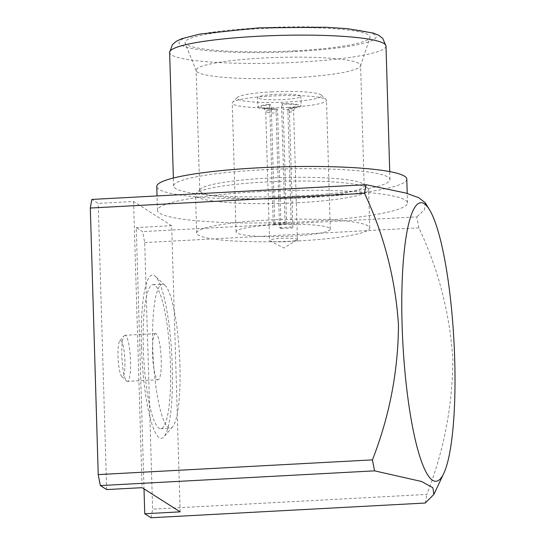 <?xml version="1.0" encoding="UTF-8"?>
<svg xmlns="http://www.w3.org/2000/svg" width="545" height="545" viewBox="0 0 545 545"><rect width="100%" height="100%" fill="white"/><g stroke="black" fill="none" stroke-linecap="round" stroke-linejoin="round"><path stroke-width="0.41" stroke-dasharray="2.73 2.04" d="M121.998 376.711A18.278 3.352 -93.1 0 1 121.801 376.554A18.278 3.352 -93.1 0 1 118.115 358.767A18.278 3.352 -93.1 0 1 119.88 340.686A18.278 3.352 -93.1 0 1 120.929 340.468A18.278 3.352 -93.1 0 1 124.907 360.776A18.278 3.352 -93.1 0 1 121.998 376.711M125.507 335.441A23.088 4.231 86.9 0 0 124.948 335.277A23.088 4.231 86.9 0 0 124.178 335.727A23.088 4.231 86.9 0 0 121.957 358.562A23.088 4.231 86.9 0 0 126.61 381.03A23.088 4.231 86.9 0 0 126.862 381.228A23.088 4.231 86.9 0 0 127.421 381.391A23.088 4.231 86.9 0 0 130.487 359.605A23.088 4.231 86.9 0 0 125.507 335.441M156.197 333.799A23.088 4.231 86.9 0 0 155.638 333.629A23.088 4.231 86.9 0 0 152.58 355.415A23.088 4.231 86.9 0 0 157.56 379.579A23.088 4.231 86.9 0 0 158.118 379.742A23.088 4.231 86.9 0 0 161.177 357.956A23.088 4.231 86.9 0 0 156.197 333.799M273.236 223.545A21.65 2.759 178.3 0 1 278.979 223.13A21.65 2.759 178.3 0 1 285.042 222.912L286.588 223.9A13.952 1.778 178.3 0 0 280.43 224.049A13.952 1.778 178.3 0 0 274.782 224.533L273.236 223.545L269.693 104.32A21.65 2.759 -1.7 0 0 257.88 107.133L257.594 97.596A21.65 2.759 -1.7 0 1 275.157 94.367A21.65 2.759 -1.7 0 1 300.874 96.315A21.65 2.759 -1.7 0 1 283.311 99.544A21.65 2.759 -1.7 0 1 257.594 97.596M257.88 107.133A21.65 2.759 -1.7 0 0 277.534 109.3L281.07 228.525L279.524 227.544L276.131 113.088A13.952 1.778 -1.7 0 1 265.715 111.677A13.952 1.778 -1.7 0 1 271.383 110.07L274.782 224.533M279.524 227.544A13.952 1.778 178.3 0 0 285.682 227.388A13.952 1.778 178.3 0 0 291.33 226.911L292.876 227.892L289.341 108.666A21.65 2.759 -1.7 0 0 301.153 105.853L300.874 96.315M286.111 241.694A13.952 1.778 -1.7 0 1 269.898 240.829A13.952 1.778 -1.7 0 1 269.537 240.44A13.952 1.778 -1.7 0 1 280.852 238.356A13.952 1.778 -1.7 0 1 297.427 239.616A13.952 1.778 -1.7 0 1 297.086 240.018A13.952 1.778 -1.7 0 1 286.111 241.694M274.312 224.847A47.143 6.009 -1.7 0 1 330.318 229.091A47.143 6.009 -1.7 0 1 292.079 236.128A47.143 6.009 -1.7 0 1 236.074 231.891A47.143 6.009 -1.7 0 1 274.312 224.847M288.257 107.365A47.143 6.009 178.3 0 0 326.496 100.328A47.143 6.009 178.3 0 0 326.087 99.565A47.143 6.009 178.3 0 0 270.49 96.084A47.143 6.009 178.3 0 0 232.62 102.337A47.143 6.009 178.3 0 0 232.252 103.121A47.143 6.009 178.3 0 0 288.257 107.365M271.253 91.887A42.333 5.396 -1.7 0 1 321.175 95.014A42.333 5.396 -1.7 0 1 287.215 102.024A42.333 5.396 -1.7 0 1 237.252 97.507A42.333 5.396 -1.7 0 1 271.253 91.887M281.07 228.525A21.65 2.759 178.3 0 0 287.133 228.314A21.65 2.759 178.3 0 0 292.876 227.892M298.381 202.699A86.587 11.029 -1.7 0 1 195.519 194.906A86.587 11.029 -1.7 0 1 196.193 193.468A86.587 11.029 -1.7 0 1 265.749 181.976A86.587 11.029 -1.7 0 1 367.855 188.372A86.587 11.029 -1.7 0 1 368.618 189.769A86.587 11.029 -1.7 0 1 298.381 202.699M299.518 240.849A86.587 11.029 -1.7 0 1 196.65 233.056A86.587 11.029 -1.7 0 1 266.88 220.126A86.587 11.029 -1.7 0 1 369.748 227.919A86.587 11.029 -1.7 0 1 299.518 240.849M297.441 197.89A82.261 10.478 -1.7 0 1 199.715 190.484A82.261 10.478 -1.7 0 1 200.356 189.122A82.261 10.478 -1.7 0 1 266.437 178.201A82.261 10.478 -1.7 0 1 363.44 184.278A82.261 10.478 -1.7 0 1 364.162 185.607A82.261 10.478 -1.7 0 1 297.441 197.89M293.878 77.744A82.261 10.478 -1.7 0 1 196.255 70.823A82.261 10.478 -1.7 0 1 196.152 70.339A82.261 10.478 -1.7 0 1 262.867 58.049A82.261 10.478 -1.7 0 1 360.592 65.454A82.261 10.478 -1.7 0 1 360.518 65.952A82.261 10.478 -1.7 0 1 293.878 77.744M294.988 50.808A92.602 11.799 -1.7 0 1 185.096 43.021A92.602 11.799 -1.7 0 1 260.088 28.647A92.602 11.799 -1.7 0 1 370.007 37.53A92.602 11.799 -1.7 0 1 294.988 50.808M261.382 169.842A108.237 13.788 -1.7 0 1 389.968 179.584A108.237 13.788 -1.7 0 1 302.182 195.75A108.237 13.788 -1.7 0 1 173.596 186.009A108.237 13.788 -1.7 0 1 261.382 169.842M258.916 191.677A125.071 15.934 -1.7 0 1 407.503 202.931A125.071 15.934 -1.7 0 1 306.058 221.611A125.071 15.934 -1.7 0 1 157.478 210.356A125.071 15.934 -1.7 0 1 258.916 191.677M406.795 179.087A125.071 15.934 -1.7 0 1 305.35 197.767A125.071 15.934 -1.7 0 1 156.769 186.506M143.28 348.051A72.158 13.23 86.9 0 0 160.748 428.738A72.158 13.23 86.9 0 0 170.476 365.32A72.158 13.23 86.9 0 0 153.009 284.633A72.158 13.23 86.9 0 0 143.28 348.051M179.925 364.816A72.158 13.23 -93.1 0 1 172.588 426.837A72.158 13.23 -93.1 0 1 170.19 428.234A72.158 13.23 -93.1 0 1 152.723 347.547A72.158 13.23 -93.1 0 1 162.458 284.129A72.158 13.23 -93.1 0 1 164.985 285.26A72.158 13.23 -93.1 0 1 179.925 364.816M141.468 346.899A81.777 14.994 86.9 0 0 163.977 436.763A81.777 14.994 86.9 0 0 172.288 366.472A81.777 14.994 86.9 0 0 155.366 276.308A81.777 14.994 86.9 0 0 141.468 346.899M144.704 242.579L418.928 227.858C438.548 269.7 449.863 313.593 452.868 359.53C452.561 405.855 443.882 450.817 426.837 494.417L152.614 509.139L144.704 242.579A197.229 36.154 86.9 0 0 142.552 231.605L136.257 227.606L144.009 488.892M418.928 227.858A197.229 36.154 86.9 0 0 416.775 216.883L142.552 231.605M425.25 202.754L424.555 209.723L416.775 216.883M180.163 511.85L171.668 225.705L136.257 227.606M171.668 225.705L133.593 201.527L98.182 203.428L91.88 199.429M151.047 517.75A197.229 36.154 86.9 0 0 152.614 509.139M425.264 503.028A197.229 36.154 86.9 0 0 426.837 494.417M106.67 489.574L98.182 203.428M133.593 201.527L142.088 487.673M285.042 222.912L281.499 103.686A21.65 2.759 -1.7 0 1 301.153 105.853M281.499 103.686L282.072 104.047C282.651 104.633 283.025 106.425 283.189 109.436A13.952 1.778 -1.7 0 1 293.605 110.846A13.952 1.778 -1.7 0 1 287.937 112.454C287.923 109.545 288.203 108.162 288.768 108.305L289.341 108.666M297.427 239.616L293.605 110.846C294.525 107.835 295.199 106.568 295.628 107.045L288.768 108.305A18.762 2.391 178.3 0 0 297.931 105.505A18.762 2.391 178.3 0 0 282.072 104.047M277.534 109.3L263.467 107.999C263.869 107.501 264.618 108.728 265.715 111.677L269.537 240.44M271.383 110.07C271.219 107.065 270.845 105.267 270.266 104.681A18.762 2.391 178.3 0 0 261.103 107.481A18.762 2.391 178.3 0 0 276.962 108.939C276.397 108.789 276.117 110.172 276.131 113.088M287.937 112.454L291.33 226.911M286.588 223.9L283.189 109.436M270.266 104.681L269.693 104.32M386.003 46.052A108.237 13.788 -1.7 0 1 298.217 62.219A108.237 13.788 -1.7 0 1 169.631 52.477M258.95 27.924A98.611 12.562 -1.7 0 1 374.34 34.533A98.611 12.562 -1.7 0 1 296.119 51.53A98.611 12.562 -1.7 0 1 180.736 44.922A98.611 12.562 -1.7 0 1 258.95 27.924M121.801 376.554L126.61 381.03M119.88 340.686L124.178 335.727M155.638 333.629L124.948 335.277M297.086 240.018L283.72 248.016L269.898 240.829M330.318 229.091L326.496 100.328M321.175 95.014L326.087 99.565M196.65 233.056L195.519 194.906M200.356 189.122L196.193 193.468M199.715 190.484L196.152 70.339M196.255 70.823L185.096 43.021M389.968 179.584L389.73 171.607M407.503 202.931L407.224 193.455M160.748 428.738L170.19 428.234M172.588 426.837L163.977 436.763M164.985 285.26L155.366 276.308M153.009 284.633L162.458 284.129M157.478 210.356L157.049 195.928M173.596 186.009L173.358 178.024M360.518 65.952L370.007 37.53M364.162 185.607L360.592 65.454M363.44 184.278L367.855 188.372M369.748 227.919L368.618 189.769M237.252 97.507L232.62 102.337M236.074 231.891L232.252 103.121M158.118 379.742L127.421 381.391"/><path stroke-width="0.82" d="M157.049 195.928L156.769 186.506A125.071 15.934 -1.7 0 1 258.214 167.833A125.071 15.934 -1.7 0 1 406.795 179.087L407.224 193.455M454.687 358.808A139.5 25.574 86.9 0 0 429.569 209.832A139.5 25.574 86.9 0 0 402.108 325.42A139.5 25.574 86.9 0 0 443.725 473.503A139.5 25.574 86.9 0 0 454.687 358.808M366.104 184.707A197.229 36.154 86.9 0 0 364.53 193.318L90.313 208.04A197.229 36.154 86.9 0 1 91.88 199.429L366.104 184.707L405.589 192.984L418.717 197.685L425.25 202.754M90.313 208.04L98.223 474.6L372.439 459.878C389.484 416.271 398.163 371.308 398.477 324.99C395.466 279.054 384.15 235.161 364.53 193.318M144.745 513.751L151.047 517.75L425.264 503.028L433.915 494.369L432.88 487.748L421.605 481.501L374.592 470.853L100.375 485.575L106.67 489.574L142.088 487.673L180.163 511.85L144.745 513.751L144.009 488.892M372.439 459.878A197.229 36.154 86.9 0 0 374.592 470.853M98.223 474.6A197.229 36.154 86.9 0 0 100.375 485.575M257.424 36.311A108.237 13.788 -1.7 0 1 386.003 46.052L382.76 38.388L378.646 35.282L373.386 33.102L347.335 28.66L325.706 27.25L258.718 27.856L199.62 34.103L181.458 38.797L176.342 41.284L172.418 44.629L169.631 52.477A108.237 13.788 -1.7 0 1 257.424 36.311M389.73 171.607L386.003 46.052M429.569 209.832L425.257 202.754M443.725 473.503L433.915 494.369M173.358 178.024L169.631 52.477"/></g></svg>
